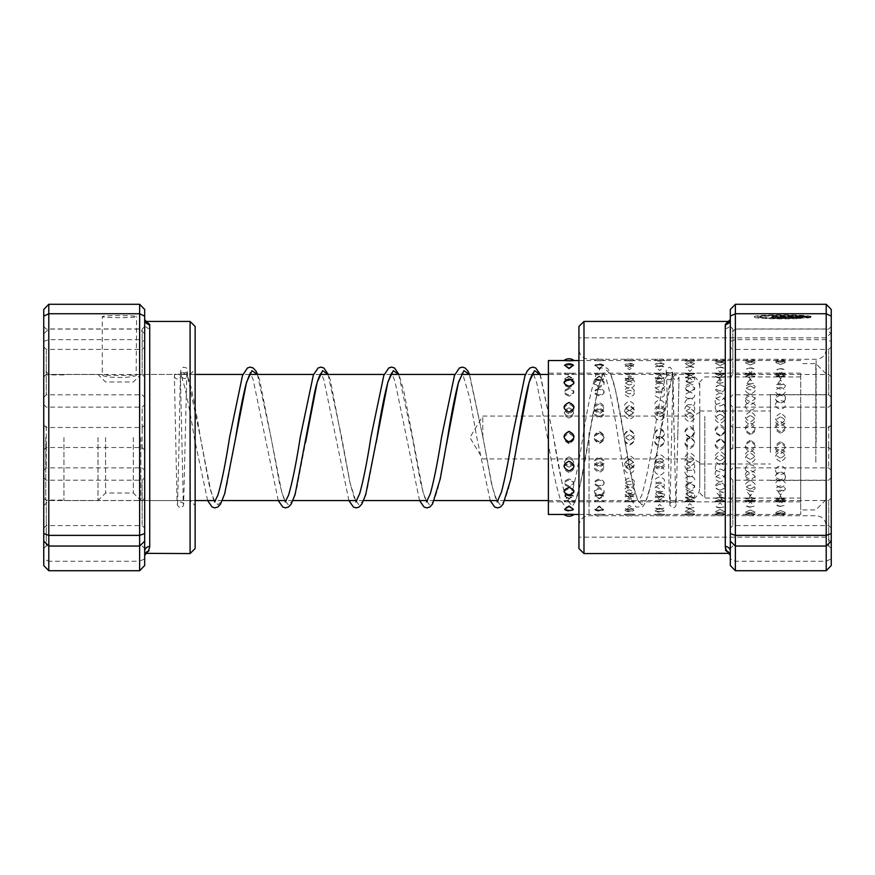 <?xml version="1.0" encoding="UTF-8"?>
<svg xmlns="http://www.w3.org/2000/svg" width="875" height="875" viewBox="0 0 875 875"><rect width="100%" height="100%" fill="white"/><g stroke="black" fill="none" stroke-linecap="round" stroke-linejoin="round"><path stroke-width="0.66" stroke-dasharray="4.38 3.28" d="M43.75 437.5L43.75 498.061L43.75 437.5M45.773 437.5L45.773 500.073L45.773 437.5M63.941 437.5L63.941 500.577L63.941 437.5M699.77 437.5L699.77 487.966L699.77 437.5M693.208 437.5L693.208 416.052L693.208 437.5M482.781 437.5L482.781 416.052L482.781 437.5M140.886 437.5L140.886 500.577L140.886 437.5M133.317 437.5L133.317 493.008L133.317 437.5M105.569 437.5L105.569 493.008L105.569 437.5M98 437.5L98 500.577L98 437.5M730.319 446.283L730.319 470.378L730.319 446.283M732.845 448.908L732.845 427.481L732.845 448.908M730.319 425.939L730.319 450.034L730.319 425.939M732.845 428.564L732.845 407.148L732.845 428.564M831.25 449.061L831.25 424.966L831.25 449.061M828.723 446.436L828.723 467.852L828.723 446.436M831.25 428.717L831.25 404.622L831.25 428.717M828.723 426.092L828.723 447.519L828.723 426.092M831.25 443.898L831.25 332.784L831.25 443.898M826.208 431.408L826.208 537.163L826.208 431.408M730.319 309.455L730.319 551.239M796.644 318.216L800.691 318.456A28.416 1.739 0 0 1 770.525 318.686A28.416 1.739 0 0 1 754.294 317.111A28.416 1.739 0 0 1 781.277 315.383A28.416 1.739 0 0 1 810.972 316.936L771.334 316.936L803.775 316.597A22.728 1.389 180 0 0 778.367 315.755A22.728 1.389 180 0 0 759.97 317.111A22.728 1.389 180 0 0 772.712 318.358A22.728 1.389 180 0 0 796.644 318.216L796.644 317.713A22.728 1.389 0 0 1 772.712 317.855A22.728 1.389 0 0 1 759.97 316.608A22.728 1.389 0 0 1 778.367 315.252A22.728 1.389 0 0 1 803.775 316.094L771.334 316.433L810.972 316.433A28.416 1.739 180 0 0 781.277 314.88A28.416 1.739 180 0 0 754.294 316.608A28.416 1.739 180 0 0 770.525 318.183A28.416 1.739 180 0 0 800.691 317.953L796.644 317.713M779.866 316.783L771.334 317.308L779.866 317.822L777.022 317.308L779.866 317.133L803.775 317.133A22.728 1.389 0 0 1 800.658 317.461L804.705 317.713A28.416 1.739 180 0 0 810.972 316.783L779.866 317.286L810.972 316.783M810.972 317.286A28.416 1.739 0 0 1 804.705 318.216L800.658 317.964A22.728 1.389 180 0 0 803.775 317.636L779.866 317.636L777.022 317.811L779.866 318.325L771.334 317.308M771.334 317.811L779.866 317.286M730.319 370.573L730.319 397.348L730.319 370.573M732.845 373.505L732.845 349.409L732.845 373.505M730.319 521.686L730.319 548.461L730.319 521.686M732.845 524.606L732.845 500.511L732.845 524.606M730.319 350.23L730.319 377.005L730.319 350.23M732.845 353.161L732.845 329.066L732.845 353.161M730.319 501.342L730.319 528.117L730.319 501.342M732.845 504.273L732.845 480.178L732.845 504.273M831.25 353.314L831.25 326.539L831.25 353.314M828.723 350.394L828.723 374.489L828.723 350.394M831.25 373.658L831.25 346.883L831.25 373.658M828.723 370.727L828.723 394.822L828.723 370.727M831.25 524.77L831.25 497.995L831.25 524.77M828.723 521.839L828.723 545.934L828.723 521.839M831.25 504.427L831.25 477.652L831.25 504.427M828.723 501.495L828.723 525.591L828.723 501.495M578.933 326.484L578.933 548.516M583.986 553.569L583.986 321.431M578.933 443.592L578.933 337.837L578.933 443.592M728.864 321.431L730.319 321.65C727.552 322.328 725.867 324.603 725.277 328.508L725.277 550.55L728.831 553.569M826.208 304.281L826.208 570.719M735.372 570.719L735.372 328.945L826.208 328.945L831.25 333.856L831.25 309.455M725.277 550.55A5.042 4.911 180 0 1 730.319 555.461L730.319 323.761L730.319 333.856L735.372 328.945L735.372 304.281M730.319 333.856L730.319 341.414L735.372 339.631L826.208 339.631L831.25 341.414L831.25 333.856M730.319 341.414L730.319 558.862L735.372 561.258L826.208 561.258L831.25 558.862L831.25 341.414M730.319 558.862L730.319 565.545M831.25 565.545L831.25 558.862M730.319 319.539L730.319 323.761A5.042 4.736 180 0 1 725.277 328.508M800.691 318.456L800.658 317.461M578.933 442.892L578.933 349.191L578.933 442.892M826.208 432.108L826.208 525.809L826.208 432.108M569.013 431.966C562.548 435.159 562.548 438.364 569.013 441.569C575.477 438.375 575.477 435.17 569.013 431.966M599.222 433.048C592.692 436.559 592.692 440.07 599.222 443.559C605.763 440.059 605.763 436.548 599.222 433.048M599.222 433.366C592.758 436.57 592.758 439.775 599.222 442.98C605.686 439.786 605.686 436.581 599.222 433.366M629.442 434.733C622.902 438.255 622.902 441.755 629.442 445.244C635.972 441.744 635.972 438.244 629.442 434.733M629.442 434.777C622.978 437.981 622.978 441.186 629.442 444.391C635.906 441.197 635.906 437.992 629.442 434.777M659.652 436.428C653.111 439.939 653.111 443.439 659.652 446.928C666.192 443.428 666.192 439.928 659.652 436.428M659.652 436.188C653.188 439.392 653.188 442.597 659.652 445.791C666.116 442.608 666.116 439.414 659.652 436.188M689.872 438.113C683.331 441.634 683.331 445.123 689.872 448.602C696.402 445.112 696.402 441.613 689.872 438.113M689.872 437.598C683.408 440.803 683.408 444.008 689.872 447.191C696.325 444.019 696.325 440.825 689.872 437.598M720.081 439.808C713.541 443.319 713.541 446.808 720.081 450.264C726.622 446.786 726.622 443.308 720.081 439.808M720.081 439.009C713.617 442.214 713.617 445.408 720.081 448.58C726.545 445.419 726.545 442.236 720.081 439.009M750.291 441.492C743.761 445.003 743.761 448.481 750.291 451.927C756.831 448.47 756.831 444.981 750.291 441.492M750.291 440.42C743.827 443.625 743.827 446.808 750.291 449.969C756.755 446.819 756.755 443.636 750.291 440.42M780.511 443.177C773.97 446.677 773.97 450.144 780.511 453.589C787.041 450.133 787.041 446.666 780.511 443.177M780.511 441.831C774.047 445.025 774.047 448.197 780.511 451.347C786.975 448.219 786.975 445.047 780.511 441.831M569.013 407.848C562.548 410.714 562.548 413.656 569.013 416.686C575.477 413.667 575.477 410.725 569.013 407.848M599.222 403.988C592.692 407.17 592.692 410.43 599.222 413.744C605.763 410.408 605.763 407.159 599.222 403.988M599.222 409.117C592.758 412.005 592.758 414.98 599.222 418.031C605.686 414.991 605.686 412.027 599.222 409.117M629.442 405.519C622.902 408.734 622.902 412.016 629.442 415.352C635.972 412.005 635.972 408.723 629.442 405.519M629.442 410.386C622.978 413.317 622.978 416.314 629.442 419.377C635.906 416.325 635.906 413.328 629.442 410.386M659.652 407.061C653.111 410.309 653.111 413.613 659.652 416.981C666.192 413.602 666.192 410.298 659.652 407.061M659.652 411.677C653.188 414.63 653.188 417.648 659.652 420.744C666.116 417.659 666.116 414.641 659.652 411.677M689.872 408.614C683.331 411.895 683.331 415.22 689.872 418.611C696.402 415.209 696.402 411.884 689.872 408.614M689.872 412.967C683.408 415.953 683.408 418.994 689.872 422.111C696.325 419.016 696.325 415.964 689.872 412.967M720.081 410.189C713.541 413.492 713.541 416.85 720.081 420.252C726.622 416.839 726.622 413.481 720.081 410.189M720.081 414.28C713.617 417.287 713.617 420.361 720.081 423.478C726.545 420.372 726.545 417.298 720.081 414.28M750.291 411.775C743.761 415.1 743.761 418.48 750.291 421.903C756.831 418.469 756.831 415.089 750.291 411.775M750.291 415.603C743.827 418.633 743.827 421.717 750.291 424.867C756.755 421.739 756.755 418.644 750.291 415.603M780.511 413.372C773.97 416.73 773.97 420.12 780.511 423.566C787.041 420.109 787.041 416.719 780.511 413.372M780.511 416.938C774.047 419.989 774.047 423.095 780.511 426.256C786.975 423.106 786.975 420 780.511 416.938M569.013 388.259C562.548 390.348 562.548 392.591 569.013 394.975C575.477 392.602 575.477 390.359 569.013 388.259M594.956 378.798A8.072 8.072 0 0 0 599.222 380.023C592.692 382.397 592.692 384.902 599.222 387.537C605.763 384.891 605.763 382.386 599.222 380.034A8.072 8.072 0 0 0 603.498 378.798L599.222 379.761L594.956 378.798L599.222 376.173L603.498 378.798M599.222 389.178C592.758 391.322 592.758 393.619 599.222 396.047C605.686 393.619 605.686 391.333 599.222 389.178M629.442 381.161C622.902 383.589 622.902 386.148 629.442 388.839C635.972 386.138 635.972 383.578 629.442 381.161M629.442 390.119C622.978 392.317 622.978 394.658 629.442 397.141C635.906 394.669 635.906 392.328 629.442 390.119M659.652 382.331C653.111 384.814 653.111 387.417 659.652 390.163C666.192 387.406 666.192 384.803 659.652 382.331M659.652 391.092C653.188 393.334 653.188 395.719 659.652 398.245C666.116 395.73 666.116 393.345 659.652 391.092M689.872 383.523C683.331 386.061 683.331 388.719 689.872 391.497C696.402 388.708 696.402 386.05 689.872 383.523M689.872 392.077C683.408 394.373 683.408 396.812 689.872 399.372C696.325 396.812 696.325 394.384 689.872 392.077M720.081 384.738C713.541 387.33 713.541 390.031 720.081 392.864C726.622 390.02 726.622 387.319 720.081 384.738M720.081 393.083C713.617 395.434 713.617 397.917 720.081 400.52C726.545 397.917 726.545 395.445 720.081 393.083M750.291 385.984C743.761 388.62 743.761 391.377 750.291 394.253C756.831 391.366 756.831 388.609 750.291 385.984M750.291 394.122C743.838 396.517 743.838 399.033 750.291 401.68C756.755 399.044 756.755 396.528 750.291 394.122M780.511 387.242C773.97 389.933 773.97 392.744 780.511 395.664C787.041 392.733 787.041 389.922 780.511 387.242M780.511 395.172C774.047 397.611 774.047 400.181 780.511 402.861C777.405 402.544 775.72 401.012 775.469 398.267C775.72 395.598 777.394 394.122 780.511 393.837C783.617 394.122 785.302 395.598 785.553 398.267C785.302 401.002 783.617 402.544 780.511 402.883C786.975 400.192 786.975 397.622 780.511 395.172M573.442 365.17L569.013 364.284L564.583 365.17M569.013 376.163L564.736 378.777L569.013 379.739L573.289 378.777L569.013 376.163M599.222 364.82L594.88 365.706L599.222 368.944L603.564 365.706L599.222 364.82M599.222 376.6L595.066 379.433L599.222 380.373L603.389 379.433L599.222 376.6M629.442 365.389L625.198 366.275L629.442 369.731L633.686 366.275L629.442 365.389M629.442 377.07L625.406 380.133L629.442 381.03L633.467 380.133L629.442 377.07M659.652 366.002L655.517 366.866L659.652 370.541L663.797 366.866L659.652 366.002M659.652 377.573L655.769 380.877L659.652 381.73L663.545 380.877L659.652 377.573M689.872 366.636L685.836 367.489L689.872 371.394L693.897 367.489L689.872 366.636M689.872 378.098L686.142 381.642L689.872 382.441L693.591 381.642L689.872 378.098M720.081 367.314L716.188 368.123L720.081 372.269L723.975 368.123L720.081 367.314M720.081 378.656L716.538 382.452L720.081 383.184L723.625 382.452L720.081 378.656M750.291 368.025L746.539 368.802L750.291 373.188L754.053 368.802L750.291 368.025M750.291 379.236L746.966 383.305L750.291 383.961L753.627 383.305L750.291 379.236M780.511 368.769L776.913 369.491L780.511 374.128L784.098 369.491L780.511 368.769M780.511 379.848L777.427 384.18L780.511 384.748L783.584 384.18L780.511 379.848M569.013 360.784C562.472 360.555 562.472 360.511 569.013 360.664C575.553 360.511 575.553 360.555 569.013 360.784M569.013 373.395C562.548 373.166 562.548 373.133 569.013 373.286C575.477 373.133 575.477 373.166 569.013 373.395C562.548 373.166 562.548 373.133 569.013 373.286C575.477 373.133 575.477 373.166 569.013 373.395M656.195 373.155L654.631 373.275A8.072 8.072 0 0 0 664.683 373.275L659.652 373.177C653.188 373.155 653.188 373.33 659.652 373.691C666.116 373.33 666.116 373.155 659.652 373.177L634.473 373.198A8.072 8.072 0 0 1 624.4 373.198L604.264 373.166A8.072 8.072 0 0 1 594.191 373.166L574.055 373.166A8.072 8.072 0 0 1 563.97 373.166L548.384 373.155L548.384 501.845L548.384 373.155M599.222 360.675C592.692 360.511 592.692 360.555 599.222 360.784C605.763 360.555 605.763 360.511 599.222 360.675C592.692 360.511 592.692 360.555 599.222 360.784C605.763 360.555 605.763 360.511 599.222 360.675M578.933 360.544L594.191 360.544A8.072 8.072 0 0 1 604.264 360.544L624.4 360.577A8.072 8.072 0 0 1 634.473 360.577L654.62 360.642A8.072 8.072 0 0 1 664.683 360.642L656.6 360.544M599.222 373.297C592.758 373.133 592.758 373.166 599.222 373.395C605.686 373.166 605.686 373.133 599.222 373.297C592.758 373.133 592.758 373.166 599.222 373.395C605.686 373.166 605.686 373.133 599.222 373.297M629.442 360.598C622.902 360.511 622.902 360.62 629.442 360.938C635.972 360.62 635.972 360.511 629.442 360.598C622.902 360.511 622.902 360.62 629.442 360.938C635.972 360.62 635.972 360.511 629.442 360.598M629.442 373.22C622.978 373.133 622.978 373.231 629.442 373.527C635.906 373.231 635.906 373.133 629.442 373.22C622.978 373.133 622.978 373.231 629.442 373.527C635.906 373.231 635.906 373.133 629.442 373.22M659.652 360.555C653.111 360.544 653.111 360.741 659.652 361.123C666.192 360.741 666.192 360.544 659.652 360.555M689.872 360.544C683.331 360.62 683.331 360.883 689.872 361.353C696.402 360.883 696.402 360.62 689.872 360.544C683.331 360.62 683.331 360.883 689.872 361.353C696.402 360.883 696.402 360.62 689.872 360.544M689.872 373.155C683.408 373.209 683.408 373.461 689.872 373.898C696.325 373.461 696.325 373.209 689.872 373.155C683.408 373.209 683.408 373.461 689.872 373.898C696.325 373.461 696.325 373.209 689.872 373.155M720.081 360.577C713.541 360.73 713.541 361.069 720.081 361.616C726.622 361.069 726.622 360.73 720.081 360.577C713.541 360.73 713.541 361.069 720.081 361.616C726.622 361.069 726.622 360.73 720.081 360.577M720.081 373.177C713.617 373.297 713.617 373.614 720.081 374.117C726.545 373.614 726.545 373.297 720.081 373.177C713.617 373.297 713.617 373.614 720.081 374.117C726.545 373.614 726.545 373.297 720.081 373.177M750.291 360.642L745.303 361.014L750.291 361.911L755.278 361.014L750.291 360.642M750.291 373.231L745.314 373.723L754.983 376.031L750.291 377.005L745.609 376.031L755.267 373.723L750.291 373.231M780.511 360.752L775.545 361.2L780.511 362.239L785.477 361.2L780.511 360.752M780.511 373.308L775.556 373.942L780.511 374.664L785.455 373.942L780.511 373.308M569.013 368.977L564.67 365.728L569.013 364.842L573.344 365.728L569.013 368.977M569.013 380.395L564.856 379.466L569.013 376.622L573.169 379.466L569.013 380.395M599.222 368.222L594.803 365.192L599.222 364.306L603.652 365.192L599.222 368.222M629.442 367.5L624.936 364.689L629.442 363.803L633.938 364.689L629.442 367.5M629.442 379.148L625.067 378.175L629.442 375.769L633.806 378.175L629.442 379.148M659.652 366.822L655.08 364.208L659.652 363.333L664.223 364.208L659.652 366.822M659.652 378.569L655.189 377.584L659.652 375.386L664.114 377.584L659.652 378.569M689.872 366.166L685.223 363.748L689.872 362.895L694.509 363.748L689.872 366.166M689.872 378.022L685.322 377.027L689.872 375.025L694.411 377.027L689.872 378.022M720.081 365.553L715.378 363.322L720.081 362.502L724.773 363.322L720.081 365.553M720.081 377.497L715.466 376.512L720.081 374.708L724.697 376.512L720.081 377.497M750.291 364.973L745.544 362.928L750.291 362.141L755.048 362.928L750.291 364.973M780.511 364.427L775.709 362.567L780.511 361.812L785.302 362.567L780.511 364.427M780.511 376.534L775.764 375.594L780.511 374.15L785.258 375.594L780.511 376.534M569.013 387.592C562.472 384.945 562.472 382.441 569.013 380.078C575.553 382.452 575.553 384.956 569.013 387.592M569.013 396.091C562.548 393.673 562.548 391.377 569.013 389.211C575.477 391.366 575.477 393.663 569.013 396.091M599.222 386.323C592.692 383.72 592.692 381.27 599.222 378.963C605.763 381.281 605.763 383.731 599.222 386.323M599.222 395.019C592.758 392.645 592.758 390.403 599.222 388.292C605.686 390.392 605.686 392.634 599.222 395.019M629.442 385.077C622.902 382.528 622.902 380.133 629.442 377.88C635.972 380.144 635.972 382.539 629.442 385.077M629.442 393.969C622.978 391.639 622.978 389.452 629.442 387.395C635.906 389.441 635.906 391.639 629.442 393.969M659.652 383.852C653.111 381.358 653.111 379.017 659.652 376.83C666.192 379.028 666.192 381.369 659.652 383.852M659.652 392.941C653.188 390.666 653.188 388.522 659.652 386.52C666.116 388.511 666.116 390.655 659.652 392.941M689.872 382.648C683.331 380.22 683.331 377.934 689.872 375.802L689.883 375.802C696.402 377.945 696.402 380.22 689.872 382.648M689.872 391.934C683.408 389.703 683.408 387.614 689.872 385.678C696.325 387.614 696.325 389.692 689.872 391.934M720.081 381.478L718.648 374.938L721.514 374.938L720.081 381.478M720.081 390.95C713.617 388.773 713.617 386.739 720.081 384.847C726.545 386.728 726.545 388.762 720.081 390.95M750.291 380.341L748.3 374.084L752.292 374.084L750.291 380.341M750.291 389.988C743.838 387.855 743.838 385.886 750.291 384.048C756.755 385.875 756.755 387.855 750.291 389.988M780.511 379.214L778.105 373.264L782.906 373.264L780.511 379.214M780.511 389.047C774.047 386.969 774.047 385.055 780.511 383.283C786.975 385.044 786.975 386.969 780.511 389.047M569.013 413.809C562.472 410.484 562.472 407.236 569.013 404.053C575.553 407.225 575.553 410.484 569.013 413.809M569.013 418.086C562.548 415.045 562.548 412.07 569.013 409.161C575.477 412.059 575.477 415.034 569.013 418.086M599.222 412.212C592.681 408.909 592.681 405.683 599.222 402.544C605.763 405.683 605.763 408.909 599.222 412.212M599.222 416.741C592.758 413.722 592.758 410.78 599.222 407.903C605.686 410.769 605.686 413.711 599.222 416.741M629.442 410.616C622.902 407.345 622.902 404.152 629.442 401.045C635.972 404.152 635.972 407.345 629.442 410.616M629.442 415.417C622.978 412.42 622.978 409.5 629.442 406.656C635.906 409.489 635.906 412.409 629.442 415.417M659.652 409.041C653.111 405.803 653.111 402.642 659.652 399.569C666.192 402.642 666.192 405.803 659.652 409.041M659.652 414.094C653.188 411.119 653.188 408.231 659.652 405.42C666.116 408.22 666.116 411.108 659.652 414.094M688.505 398.267L691.228 398.267C696.402 401.942 695.953 405.016 689.872 407.488C683.78 405.016 683.331 401.942 688.505 398.267M687.477 404.698L692.256 404.698C696.237 408.384 695.439 411.075 689.872 412.781C684.294 411.086 683.495 408.395 687.477 404.698M716.22 398.267L720.081 396.659L723.942 398.267C726.152 402.194 724.872 404.753 720.081 405.934C715.291 404.742 714.011 402.194 716.22 398.267M716.002 404.698L720.081 403.014L724.161 404.698C725.977 408.352 724.609 410.616 720.081 411.491C715.553 410.627 714.197 408.363 716.002 404.698M745.522 398.267L750.291 395.238L755.07 398.267C755.781 401.702 754.195 403.747 750.291 404.403C746.397 403.747 744.811 401.702 745.522 398.267M745.478 404.698L750.291 401.822L755.114 404.698C755.628 407.903 754.02 409.741 750.291 410.2C746.572 409.741 744.964 407.903 745.478 404.698M775.469 404.698C775.819 402.183 777.492 400.827 780.511 400.662C783.519 400.838 785.203 402.183 785.553 404.698C785.192 407.291 783.519 408.702 780.511 408.931C777.503 408.702 775.819 407.291 775.469 404.698M569.013 443.636C562.472 440.125 562.472 436.625 569.013 433.125C575.553 436.636 575.553 440.136 569.013 443.636M569.013 443.034C562.548 439.841 562.548 436.636 569.013 433.431C575.477 436.625 575.477 439.83 569.013 443.034M599.222 441.952C592.692 438.441 592.692 434.93 599.222 431.441C605.763 434.941 605.763 438.452 599.222 441.952M599.222 441.634C592.758 438.43 592.758 435.225 599.222 432.02C605.686 435.214 605.686 438.419 599.222 441.634M629.442 440.267C622.902 436.745 622.902 433.245 629.442 429.756C635.972 433.256 635.972 436.756 629.442 440.267M629.442 440.223C622.978 437.019 622.978 433.814 629.442 430.609C635.906 433.803 635.906 437.008 629.442 440.223M659.652 438.572C653.111 435.061 653.111 431.561 659.652 428.072C666.192 431.572 666.192 435.072 659.652 438.572M659.652 438.812C653.188 435.608 653.188 432.403 659.652 429.209C666.116 432.392 666.116 435.586 659.652 438.812M689.872 436.887C683.331 433.366 683.331 429.877 689.872 426.398C696.402 429.888 696.402 433.387 689.872 436.887M689.872 437.402C683.408 434.197 683.408 430.992 689.872 427.809C696.325 430.981 696.325 434.175 689.872 437.402M720.081 435.192C713.541 431.681 713.541 428.192 720.081 424.736C726.622 428.214 726.622 431.692 720.081 435.192M720.081 435.991C713.617 432.786 713.617 429.592 720.081 426.42C726.545 429.581 726.545 432.764 720.081 435.991M750.291 433.508C743.761 429.997 743.761 426.519 750.291 423.073C756.831 426.53 756.831 430.019 750.291 433.508M750.291 434.58C743.827 431.375 743.827 428.192 750.291 425.031C756.755 428.181 756.755 431.364 750.291 434.58M780.511 431.823C773.97 428.323 773.97 424.856 780.511 421.411C787.041 424.867 787.041 428.334 780.511 431.823M780.511 433.169C774.047 429.975 774.047 426.803 780.511 423.653C786.975 426.781 786.975 429.953 780.511 433.169M569.013 472.522C562.472 469.372 562.472 466.145 569.013 462.853C575.553 466.167 575.553 469.383 569.013 472.522M569.013 467.152C562.548 464.286 562.548 461.344 569.013 458.314C575.477 461.333 575.477 464.275 569.013 467.152M599.222 471.012C592.692 467.83 592.692 464.57 599.222 461.256C605.763 464.592 605.763 467.841 599.222 471.012M599.222 465.883C592.758 462.995 592.758 460.02 599.222 456.969C605.686 460.009 605.686 462.973 599.222 465.883M629.442 469.481C622.902 466.266 622.902 462.984 629.442 459.648C635.972 462.995 635.972 466.277 629.442 469.481M629.442 464.614C622.978 461.683 622.978 458.686 629.442 455.623C635.906 458.675 635.906 461.672 629.442 464.614M659.652 467.939C653.111 464.691 653.111 461.387 659.652 458.019C666.192 461.398 666.192 464.702 659.652 467.939M659.652 463.323C653.188 460.37 653.188 457.352 659.652 454.256C666.116 457.341 666.116 460.359 659.652 463.323M689.872 466.386C683.331 463.105 683.331 459.78 689.872 456.389C696.402 459.791 696.402 463.116 689.872 466.386M689.872 462.033C683.408 459.047 683.408 456.006 689.872 452.889C696.325 455.984 696.325 459.036 689.872 462.033M720.081 464.811C713.541 461.508 713.541 458.15 720.081 454.748C726.622 458.161 726.622 461.519 720.081 464.811M720.081 460.72C713.617 457.713 713.617 454.639 720.081 451.522C726.545 454.628 726.545 457.702 720.081 460.72M750.291 463.225C743.761 459.9 743.761 456.52 750.291 453.097C756.831 456.531 756.831 459.911 750.291 463.225M750.291 459.397C743.827 456.367 743.827 453.283 750.291 450.133C756.755 453.261 756.755 456.356 750.291 459.397M780.511 461.628C773.97 458.27 773.97 454.88 780.511 451.434C787.041 454.891 787.041 458.281 780.511 461.628M780.511 458.062C774.047 455.011 774.047 451.905 780.511 448.744C786.975 451.894 786.975 455 780.511 458.062M569.013 496.081C562.472 493.762 562.472 491.312 569.013 488.731C575.553 491.323 575.553 493.773 569.013 496.081M569.013 486.741C562.548 484.652 562.548 482.409 569.013 480.025C575.477 482.398 575.477 484.641 569.013 486.741M603.498 496.202A8.072 8.072 0 0 0 599.222 494.977C592.692 492.603 592.692 490.098 599.222 487.463C605.763 490.109 605.763 492.614 599.222 494.966A8.072 8.072 0 0 0 594.956 496.202L599.222 498.827L603.498 496.202L599.222 495.239L594.956 496.202M599.222 485.822C592.758 483.678 592.758 481.381 599.222 478.953C605.686 481.381 605.686 483.667 599.222 485.822M629.442 493.839C622.902 491.411 622.902 488.852 629.442 486.161C635.972 488.862 635.972 491.422 629.442 493.839M629.442 484.881C622.978 482.683 622.978 480.342 629.442 477.859C635.906 480.331 635.906 482.672 629.442 484.881M659.652 492.669C653.111 490.186 653.111 487.583 659.652 484.837C666.192 487.594 666.192 490.197 659.652 492.669M659.652 483.908C653.188 481.666 653.188 479.281 659.652 476.755C666.116 479.27 666.116 481.655 659.652 483.908M689.872 491.477C683.331 488.939 683.331 486.281 689.872 483.503C696.402 486.292 696.402 488.95 689.872 491.477M689.872 482.923C683.408 480.627 683.408 478.188 689.872 475.628C696.325 478.188 696.325 480.616 689.872 482.923M720.081 490.262C713.541 487.67 713.541 484.969 720.081 482.136C726.622 484.98 726.622 487.681 720.081 490.262M720.081 481.917C713.617 479.566 713.617 477.083 720.081 474.48C726.545 477.083 726.545 479.555 720.081 481.917M750.291 489.016C743.761 486.38 743.761 483.623 750.291 480.747C756.831 483.634 756.831 486.391 750.291 489.016M750.291 480.878C743.838 478.483 743.838 475.967 750.291 473.32C756.755 475.956 756.755 478.472 750.291 480.878M780.511 487.758C773.97 485.067 773.97 482.256 780.511 479.336C787.041 482.267 787.041 485.078 780.511 487.758M780.511 479.828C774.047 477.389 774.047 474.819 780.511 472.139C777.394 472.456 775.72 473.998 775.469 476.733C775.72 479.402 777.394 480.878 780.511 481.163C783.617 480.878 785.291 479.402 785.553 476.733C785.302 473.998 783.617 472.456 780.511 472.117C786.975 474.808 786.975 477.378 780.511 479.828M569.013 510.716L564.583 509.83L569.013 506.811L573.442 509.83L569.013 510.716M569.013 498.837L564.736 496.223L569.013 495.261L573.289 496.223L569.013 498.837M599.222 510.18L594.88 509.294L599.222 506.056L603.564 509.294L599.222 510.18M599.222 498.4L595.066 495.567L599.222 494.627L603.389 495.567L599.222 498.4M629.442 509.611L625.198 508.725L629.442 505.269L633.686 508.725L629.442 509.611M629.442 497.93L625.406 494.867L629.442 493.97L633.467 494.867L629.442 497.93M659.652 508.998L655.517 508.134L659.652 504.459L663.797 508.134L659.652 508.998M659.652 497.427L655.769 494.123L659.652 493.27L663.545 494.123L659.652 497.427M689.872 508.364L685.836 507.511L689.872 503.606L693.897 507.511L689.872 508.364M689.872 496.902L686.142 493.358L689.872 492.559L693.591 493.358L689.872 496.902M720.081 507.686L716.188 506.877L720.081 502.731L723.975 506.877L720.081 507.686M720.081 496.344L716.538 492.548L720.081 491.816L723.625 492.548L720.081 496.344M750.291 506.975L746.539 506.198L750.291 501.812L754.053 506.198L750.291 506.975M750.291 495.764L746.966 491.695L750.291 491.039L753.627 491.695L750.291 495.764M780.511 506.231L776.913 505.509L780.511 500.872L784.098 505.509L780.511 506.231M780.511 495.152L777.427 490.82L780.511 490.252L783.584 490.82L780.511 495.152M569.013 514.216C562.472 514.445 562.472 514.489 569.013 514.336C575.553 514.489 575.553 514.445 569.013 514.216M569.013 501.605C562.548 501.834 562.548 501.867 569.013 501.714C575.477 501.867 575.477 501.834 569.013 501.605C562.548 501.834 562.548 501.867 569.013 501.714C575.477 501.867 575.477 501.834 569.013 501.605M656.195 501.845L654.631 501.725A8.072 8.072 0 0 1 664.683 501.725L659.652 501.823C653.188 501.845 653.188 501.67 659.652 501.309C666.116 501.67 666.116 501.845 659.652 501.823L634.473 501.802A8.072 8.072 0 0 0 624.4 501.802L604.264 501.834A8.072 8.072 0 0 0 594.191 501.834L574.055 501.834A8.072 8.072 0 0 0 563.97 501.834L548.384 501.845M599.222 514.325C592.692 514.489 592.692 514.445 599.222 514.216C605.763 514.445 605.763 514.489 599.222 514.325C592.692 514.489 592.692 514.445 599.222 514.216C605.763 514.445 605.763 514.489 599.222 514.325M578.933 514.456L594.191 514.456A8.072 8.072 0 0 0 604.264 514.456L624.4 514.423A8.072 8.072 0 0 0 634.473 514.423L654.62 514.358A8.072 8.072 0 0 0 664.683 514.358L656.6 514.456M599.222 501.703C592.758 501.867 592.758 501.834 599.222 501.605C605.686 501.834 605.686 501.867 599.222 501.703C592.758 501.867 592.758 501.834 599.222 501.605C605.686 501.834 605.686 501.867 599.222 501.703M629.442 514.402C622.902 514.489 622.902 514.38 629.442 514.062C635.972 514.38 635.972 514.489 629.442 514.402C622.902 514.489 622.902 514.38 629.442 514.062C635.972 514.38 635.972 514.489 629.442 514.402M629.442 501.78C622.978 501.867 622.978 501.769 629.442 501.473C635.906 501.769 635.906 501.867 629.442 501.78C622.978 501.867 622.978 501.769 629.442 501.473C635.906 501.769 635.906 501.867 629.442 501.78M659.652 514.445C653.111 514.456 653.111 514.259 659.652 513.877C666.192 514.259 666.192 514.456 659.652 514.445M689.872 514.456C683.331 514.38 683.331 514.117 689.872 513.647C696.402 514.117 696.402 514.38 689.872 514.456C683.331 514.38 683.331 514.117 689.872 513.647C696.402 514.117 696.402 514.38 689.872 514.456M689.872 501.845C683.408 501.791 683.408 501.539 689.872 501.102C696.325 501.539 696.325 501.791 689.872 501.845C683.408 501.791 683.408 501.539 689.872 501.102C696.325 501.539 696.325 501.791 689.872 501.845M720.081 514.423C713.541 514.27 713.541 513.931 720.081 513.384C726.622 513.931 726.622 514.27 720.081 514.423C713.541 514.27 713.541 513.931 720.081 513.384C726.622 513.931 726.622 514.27 720.081 514.423M720.081 501.823C713.617 501.703 713.617 501.386 720.081 500.883C726.545 501.386 726.545 501.703 720.081 501.823C713.617 501.703 713.617 501.386 720.081 500.883C726.545 501.386 726.545 501.703 720.081 501.823M750.291 514.358L745.303 513.986L750.291 513.089L755.278 513.986L750.291 514.358M750.291 501.769L745.314 501.277L750.291 500.62L755.267 501.277L750.291 501.769M780.511 514.248L775.545 513.8L780.511 512.761L785.477 513.8L780.511 514.248M780.511 501.692L775.556 501.058L780.511 500.336L785.455 501.058L780.511 501.692M564.67 509.272L569.013 510.158L573.344 509.272M569.013 494.605L564.856 495.534L569.013 498.378L573.169 495.534L569.013 494.605M599.222 506.778L594.803 509.808L599.222 510.694L603.652 509.808L599.222 506.778M629.442 507.5L624.936 510.311L629.442 511.197L633.938 510.311L629.442 507.5M629.442 495.852L625.067 496.825L629.442 499.231L633.806 496.825L629.442 495.852M659.652 508.178L655.08 510.792L659.652 511.667L664.223 510.792L659.652 508.178M659.652 496.431L655.189 497.416L659.652 499.614L664.114 497.416L659.652 496.431M689.872 508.834L685.223 511.252L689.872 512.105L694.509 511.252L689.872 508.834M689.872 496.978L685.322 497.973L689.872 499.975L694.411 497.973L689.872 496.978M720.081 509.447L715.378 511.678L720.081 512.498L724.773 511.678L720.081 509.447M720.081 497.503L715.466 498.488L720.081 500.292L724.697 498.488L720.081 497.503M750.291 510.027L745.544 512.072L750.291 512.859L755.048 512.072L750.291 510.027M750.291 497.995L745.609 498.969L750.291 500.588L754.983 498.969L750.291 497.995M780.511 510.573L775.709 512.433L780.511 513.188L785.302 512.433L780.511 510.573M780.511 498.466L775.764 499.406L780.511 500.85L785.258 499.406L780.511 498.466M569.013 478.909C562.548 481.327 562.548 483.623 569.013 485.789C575.477 483.634 575.477 481.337 569.013 478.909M599.222 488.677C592.692 491.28 592.692 493.73 599.222 496.037C605.763 493.719 605.763 491.269 599.222 488.677M599.222 479.981C592.758 482.355 592.758 484.597 599.222 486.708C605.686 484.608 605.686 482.366 599.222 479.981M629.442 489.923C622.902 492.472 622.902 494.867 629.442 497.12C635.972 494.856 635.972 492.461 629.442 489.923M629.442 481.031C622.978 483.361 622.978 485.548 629.442 487.605C635.906 485.559 635.906 483.361 629.442 481.031M659.652 491.148C653.111 493.642 653.111 495.983 659.652 498.17C666.192 495.972 666.192 493.631 659.652 491.148M659.652 482.059C653.188 484.334 653.188 486.478 659.652 488.48C666.116 486.489 666.116 484.345 659.652 482.059M689.872 492.352C683.331 494.78 683.331 497.066 689.872 499.198L689.883 499.198C696.402 497.055 696.402 494.78 689.872 492.352M689.872 483.066C683.408 485.297 683.408 487.386 689.872 489.322C696.325 487.386 696.325 485.308 689.872 483.066M720.081 493.522L718.648 500.062L721.514 500.062L720.081 493.522M720.081 484.05C713.617 486.227 713.617 488.261 720.081 490.153C726.545 488.272 726.545 486.238 720.081 484.05M750.291 494.659L748.3 500.916L752.292 500.916L750.291 494.659M750.291 485.012C743.838 487.145 743.838 489.114 750.291 490.952C756.755 489.125 756.755 487.145 750.291 485.012M780.511 495.786L778.105 501.736L782.906 501.736L780.511 495.786M780.511 485.953C774.047 488.031 774.047 489.945 780.511 491.717C786.975 489.956 786.975 488.031 780.511 485.953M569.013 456.914C562.548 459.955 562.548 462.93 569.013 465.839C575.477 462.941 575.477 459.966 569.013 456.914M599.222 462.788C592.681 466.091 592.681 469.317 599.222 472.456C605.763 469.317 605.763 466.091 599.222 462.788M599.222 458.259C592.758 461.278 592.758 464.22 599.222 467.097C605.686 464.231 605.686 461.289 599.222 458.259M629.442 464.384C622.902 467.655 622.902 470.848 629.442 473.955C635.972 470.848 635.972 467.655 629.442 464.384M629.442 459.583C622.978 462.58 622.978 465.5 629.442 468.344C635.906 465.511 635.906 462.591 629.442 459.583M659.652 465.959C653.111 469.197 653.111 472.358 659.652 475.431C666.192 472.358 666.192 469.197 659.652 465.959M659.652 460.906C653.188 463.881 653.188 466.769 659.652 469.58C666.116 466.78 666.116 463.892 659.652 460.906M688.505 476.733L691.228 476.733C696.402 473.058 695.953 469.984 689.872 467.512C683.78 469.984 683.331 473.058 688.505 476.733M687.477 470.302L692.256 470.302C696.237 466.616 695.439 463.925 689.872 462.219C684.294 463.914 683.495 466.605 687.477 470.302M716.22 476.733L720.081 478.341L723.942 476.733C726.152 472.806 724.872 470.247 720.081 469.066C715.291 470.258 714.011 472.806 716.22 476.733M716.002 470.302L720.081 471.986L724.161 470.302C725.977 466.648 724.609 464.384 720.081 463.509C715.553 464.373 714.197 466.637 716.002 470.302M745.522 476.733L750.291 479.762L755.07 476.733C755.781 473.298 754.195 471.253 750.291 470.597C746.397 471.253 744.811 473.298 745.522 476.733M745.478 470.302L750.291 473.178L755.114 470.302C755.628 467.097 754.02 465.259 750.291 464.8C746.572 465.259 744.964 467.097 745.478 470.302M775.469 470.302C775.819 472.817 777.503 474.173 780.511 474.338C783.519 474.173 785.192 472.817 785.553 470.302C785.203 467.709 783.519 466.298 780.511 466.069C777.492 466.298 775.819 467.709 775.469 470.302M800.691 470.302L800.691 373.155L800.691 470.302M800.691 398.267L800.691 514.456L800.691 398.267M548.384 514.456L548.384 360.544M672.93 377.42C674.953 374.227 676.977 374.238 679 377.464L677.786 435.794L679 377.464C676.977 380.647 674.953 380.636 672.93 377.42L670.086 504.044C669.856 501.769 675.227 500.85 675.839 504.033L674.253 439.086L677.786 435.794L676.091 504.831C675.642 506.909 674.439 507.916 672.47 507.85L669.878 505.148L669.102 487.331L666.553 370.978C665.645 372.816 672.667 374.15 672.306 370.989L671.934 377.562C669.911 374.281 667.898 374.194 665.875 377.311C667.887 380.603 669.911 380.691 671.934 377.562L673.094 380.417L674.253 439.086L672.569 370.213L670.042 367.183L667.045 368.266C666.039 370.891 666.498 366.483 665.875 377.202L665.875 377.311M539.995 374.423L553.591 437.248L562.417 484.958L566.836 499.647L571.244 504.864L575.663 499.833L580.081 485.297L597.745 390.02L602.164 375.342L606.583 370.136L610.991 375.189L615.409 389.725L633.073 485.012L637.492 499.669L641.911 504.864L646.33 499.8L650.738 485.253L659.575 437.653C662.703 417.922 665.82 401.373 668.916 388.008L671.923 377.672M214.364 500.577L210.798 491.094L200.353 437.281C197.116 416.806 193.867 399.634 190.619 385.777L187.491 376.086C185.467 379.433 183.444 379.509 181.431 376.305C183.444 372.958 185.467 372.881 187.491 376.086L200.353 437.281L209.18 484.98L213.598 499.658L218.017 504.864L222.425 499.822L226.844 485.275L235.681 437.697M207.616 500.577L194.294 437.839C191.045 417.255 187.808 400.203 184.592 386.684L181.431 376.305M174.366 376.195A3.03 2.756 0 0 0 177.439 378.952A3.03 2.756 0 0 0 180.414 376.108A3.03 2.756 0 0 0 174.366 376.195M540.247 374.423L553.591 437.248C557.462 462.252 561.291 481.337 565.086 494.528L568.652 501.933L567.777 501.933L572.075 492.155C575.652 478.68 579.239 460.348 582.859 437.172C587.092 409.27 591.402 388.697 595.777 375.441L600.688 367.981L606.408 367.992C608.005 367.894 610.291 372.334 613.277 381.325C616.952 395.303 620.616 413.973 624.247 437.314C627.845 460.392 631.422 478.647 634.977 492.089C637.864 500.062 639.308 503.344 639.297 501.933L638.422 501.933L641.747 495.261C645.63 482.18 649.545 462.788 653.516 437.106C656.688 417.047 659.87 400.148 663.064 386.422L665.875 377.202M144.681 551.239L144.681 309.455M144.681 425.939L144.681 450.034L144.681 425.939M142.155 428.564L142.155 407.148L142.155 428.564M43.75 428.717L43.75 404.622L43.75 428.717M46.277 426.092L46.277 447.519L46.277 426.092M144.681 446.283L144.681 470.378L144.681 446.283M142.155 448.908L142.155 427.481L142.155 448.908M43.75 449.061L43.75 424.966L43.75 449.061M46.277 446.436L46.277 467.852L46.277 446.436M43.75 369.37L43.75 505.63L43.75 369.37L48.792 374.423L48.792 500.577L48.792 374.423L102.287 374.544C101.216 375.758 137.67 375.758 136.598 374.544C137.67 378.459 101.237 378.459 102.287 374.544L102.287 316.619A17.161 1.05 0 0 1 119.448 315.569A17.161 1.05 0 0 1 136.598 316.619A17.161 1.05 0 0 1 119.448 317.658A17.161 1.05 0 0 1 102.287 316.619M195.136 369.37L195.136 505.63L195.136 369.37L190.094 374.423L190.094 500.577L190.094 374.423L136.161 374.423L136.598 316.619M144.681 521.686L144.681 548.461L144.681 521.686M142.155 524.606L142.155 500.511L142.155 524.606M144.681 370.573L144.681 397.348L144.681 370.573M142.155 373.505L142.155 349.409L142.155 373.505M144.681 501.342L144.681 528.117L144.681 501.342M142.155 504.273L142.155 480.178L142.155 504.273M144.681 350.23L144.681 377.005L144.681 350.23M142.155 353.161L142.155 329.066L142.155 353.161M43.75 504.427L43.75 477.652L43.75 504.427M46.277 501.495L46.277 525.591L46.277 501.495M43.75 524.77L43.75 497.995L43.75 524.77M46.277 521.839L46.277 545.934L46.277 521.839M43.75 373.658L43.75 346.883L43.75 373.658M46.277 370.727L46.277 394.822L46.277 370.727M43.75 353.314L43.75 326.539L43.75 353.314M46.277 350.394L46.277 374.489L46.277 350.394M195.136 548.516L195.136 326.484M190.094 321.431L190.094 553.569M146.169 553.569L149.723 550.55L149.723 328.508C149.133 324.603 147.448 322.328 144.681 321.65L146.136 321.431M139.628 304.281L139.628 561.258L48.792 561.258L48.792 304.281M144.681 565.545L144.681 341.414L139.628 339.631L48.792 339.631L43.75 341.414L43.75 565.545M144.681 341.414L144.681 333.856L139.628 328.945L48.792 328.945L43.75 333.856L43.75 341.414M48.792 570.719L48.792 561.258L43.75 558.862M144.681 558.862L139.628 561.258L139.628 570.719M144.681 333.856L144.681 555.461A5.042 4.911 0 0 1 149.723 550.55M43.75 309.455L43.75 333.856M149.723 328.508A5.042 4.736 0 0 1 144.681 323.761L144.681 319.539M699.77 456.827L699.77 381.992L699.77 456.827M704.812 416.423L704.812 498.061L704.812 416.423M825.923 414.794L825.923 499.833L825.923 414.794M815.828 462.23L815.828 363.584L815.828 462.23M770.416 446.72L770.416 411.009L770.416 446.72M699.77 446.72L699.77 411.009L699.77 446.72M825.923 452.43L825.923 394.603L825.923 452.43M770.416 452.43L770.416 394.603L770.416 452.43M800.691 411.283L800.691 509.928L800.691 411.283M800.691 416.423L800.691 498.061L800.691 416.423M687.148 437.5L687.148 500.577L687.148 437.5M589.028 432.72L589.028 515.714L589.028 432.72M816.112 442.28L816.112 359.286L816.112 442.28M257.403 374.423L271.009 437.347L279.639 484.181L283.959 498.98L288.28 504.82L292.6 500.85L296.909 487.659L305.55 442.345M328.048 374.423L341.666 437.369L350.284 484.17L354.605 498.958L358.914 504.809L363.223 500.894L367.544 487.758L376.163 442.531M398.705 374.423L412.3 437.336L420.853 483.798L425.119 498.652L429.395 504.766L433.672 501.298L437.948 488.709L446.491 444.467M469.35 374.423L482.945 437.281L491.498 483.798L495.775 498.663L500.052 504.777L504.339 501.266L508.616 488.622L517.169 444.259M533.498 374.423L536.758 382.845L547.531 437.806C551.764 465.719 556.073 486.303 560.448 499.559L565.359 507.019L571.08 507.008C572.677 507.106 574.973 502.666 577.948 493.675C581.634 479.708 585.288 461.059 588.908 437.73C592.419 415.341 595.908 397.403 599.364 383.906C602.503 375.003 604.045 371.383 603.98 373.067L603.105 373.067L606.419 379.728C610.302 392.809 614.217 412.191 618.188 437.872C622.42 465.752 626.73 486.314 631.094 499.559L636.016 507.019L641.725 507.008C643.377 506.866 645.575 502.742 648.309 494.637C652.094 480.681 655.845 461.683 659.575 437.653L671.934 377.562M43.75 498.061L45.773 500.073L63.941 500.073M699.77 462.733L693.208 458.948L482.781 458.948L469.886 437.5L482.781 416.052L693.208 416.052L699.77 412.267M548.384 500.577L687.148 500.577C694.816 499.833 699.016 495.622 699.77 487.966M504.919 500.577L498.181 500.577M434.273 500.577L427.536 500.577M363.628 500.577L356.88 500.577M292.972 500.577L286.234 500.577M222.327 500.577L215.589 500.577M195.136 500.577L140.886 500.577L133.317 493.008L105.569 493.008L98 500.577L63.941 500.577M195.136 374.423L140.886 374.423L133.317 381.992L105.569 381.992L98 374.423L63.941 374.423M699.77 387.034C699.016 379.378 694.816 375.167 687.148 374.423L548.384 374.423M532.284 374.423L525.536 374.423M461.628 374.423L454.891 374.423M390.983 374.423L384.234 374.423M320.337 374.423L313.589 374.423M249.692 374.423L242.944 374.423M63.941 374.927L45.773 374.927L43.75 376.939M831.25 470.378L828.723 467.852L732.845 467.852L730.319 470.378M831.25 450.034L828.723 447.519L732.845 447.519L730.319 450.034M826.208 537.163L578.933 537.163L826.208 537.163L831.25 542.216M831.25 397.348L828.723 394.822L732.845 394.822L730.319 397.348M831.25 548.461L828.723 545.934L732.845 545.934L730.319 548.461M831.25 377.005L828.723 374.489L732.845 374.489L730.319 377.005M831.25 528.117L828.723 525.591L732.845 525.591L730.319 528.117M826.208 337.837L578.933 337.837L826.208 337.837L831.25 332.784M831.25 477.652L828.723 480.178L732.845 480.178L730.319 477.652M831.25 326.539L828.723 329.066L732.845 329.066L730.319 326.539M831.25 497.995L828.723 500.511L732.845 500.511L730.319 497.995M831.25 346.883L828.723 349.409L732.845 349.409L730.319 346.883M831.25 424.966L828.723 427.481L732.845 427.481L730.319 424.966M831.25 404.622L828.723 407.148L732.845 407.148L730.319 404.622M826.208 349.191C825.606 355.316 822.237 358.684 816.112 359.286L589.028 359.286C582.903 358.684 579.534 355.316 578.933 349.191M578.933 525.809C579.534 519.684 582.903 516.316 589.028 515.714L816.112 515.714C822.237 516.316 825.606 519.684 826.208 525.809M564.736 378.777A8.072 8.072 0 0 0 573.289 378.777M603.564 365.706A8.072 8.072 0 0 0 594.88 365.706M595.066 379.433A8.072 8.072 0 0 0 603.389 379.444M633.686 366.275A8.072 8.072 0 0 0 625.188 366.275M625.406 380.133A8.072 8.072 0 0 0 633.467 380.133M663.797 366.866A8.072 8.072 0 0 0 655.506 366.866M655.769 380.877A8.072 8.072 0 0 0 663.545 380.877M693.897 367.478A8.072 8.072 0 0 0 685.836 367.478M686.142 381.642A8.072 8.072 0 0 0 693.591 381.642M723.975 368.123A8.072 8.072 0 0 0 716.188 368.123M716.538 382.452A8.072 8.072 0 0 0 723.625 382.452M754.053 368.802A8.072 8.072 0 0 0 746.539 368.802M746.966 383.305A8.072 8.072 0 0 0 753.627 383.305M784.098 369.491A8.072 8.072 0 0 0 776.913 369.491M777.427 384.18A8.072 8.072 0 0 0 783.584 384.18M694.881 360.73A8.072 8.072 0 0 0 684.852 360.73M684.852 373.384A8.072 8.072 0 0 0 694.881 373.384M725.091 360.861A8.072 8.072 0 0 0 715.072 360.861M715.083 373.537A8.072 8.072 0 0 0 725.08 373.537M755.278 361.014A8.072 8.072 0 0 0 745.303 361.014M745.314 373.723A8.072 8.072 0 0 0 755.267 373.723M785.477 361.2A8.072 8.072 0 0 0 775.545 361.2M775.556 373.942A8.072 8.072 0 0 0 785.455 373.942M573.344 365.728A8.072 8.072 0 0 0 564.67 365.728M564.856 379.466A8.072 8.072 0 0 0 573.169 379.466M603.652 365.192A8.072 8.072 0 0 0 594.803 365.192M633.938 364.689A8.072 8.072 0 0 0 624.936 364.689M625.067 378.175A8.072 8.072 0 0 0 633.806 378.175M664.223 364.208A8.072 8.072 0 0 0 655.08 364.208M655.189 377.584A8.072 8.072 0 0 0 664.114 377.584M694.509 363.748A8.072 8.072 0 0 0 685.223 363.748M685.322 377.027A8.072 8.072 0 0 0 694.411 377.027M724.773 363.322A8.072 8.072 0 0 0 715.378 363.322M715.466 376.512A8.072 8.072 0 0 0 724.697 376.512M755.048 362.928A8.072 8.072 0 0 0 745.544 362.928M745.609 376.031A8.072 8.072 0 0 0 754.983 376.031M785.302 362.567A8.072 8.072 0 0 0 775.709 362.567M775.764 375.594A8.072 8.072 0 0 0 785.258 375.594M721.514 374.938A8.072 8.072 0 0 0 718.648 374.938M752.292 374.084A8.072 8.072 0 0 0 748.3 374.084M782.906 373.264A8.072 8.072 0 0 0 778.105 373.264M564.583 509.83A8.072 8.072 0 0 0 573.442 509.83M573.289 496.223A8.072 8.072 0 0 0 564.736 496.223M594.88 509.294A8.072 8.072 0 0 0 603.564 509.294M603.389 495.556A8.072 8.072 0 0 0 595.066 495.567M625.188 508.725A8.072 8.072 0 0 0 633.686 508.725M633.467 494.867A8.072 8.072 0 0 0 625.406 494.867M655.506 508.134A8.072 8.072 0 0 0 663.797 508.134M663.545 494.123A8.072 8.072 0 0 0 655.769 494.123M685.836 507.522A8.072 8.072 0 0 0 693.897 507.522M693.591 493.358A8.072 8.072 0 0 0 686.142 493.358M716.188 506.877A8.072 8.072 0 0 0 723.975 506.877M723.625 492.548A8.072 8.072 0 0 0 716.538 492.548M746.539 506.198A8.072 8.072 0 0 0 754.053 506.198M753.627 491.695A8.072 8.072 0 0 0 746.966 491.695M776.913 505.509A8.072 8.072 0 0 0 784.098 505.509M783.584 490.82A8.072 8.072 0 0 0 777.427 490.82M684.852 514.27A8.072 8.072 0 0 0 694.881 514.27M694.881 501.616A8.072 8.072 0 0 0 684.852 501.616M715.072 514.139A8.072 8.072 0 0 0 725.091 514.139M725.08 501.463A8.072 8.072 0 0 0 715.083 501.463M745.303 513.986A8.072 8.072 0 0 0 755.278 513.986M755.267 501.277A8.072 8.072 0 0 0 745.314 501.277M775.545 513.8A8.072 8.072 0 0 0 785.477 513.8M785.455 501.058A8.072 8.072 0 0 0 775.556 501.058M573.169 495.534A8.072 8.072 0 0 0 564.856 495.534M594.803 509.808A8.072 8.072 0 0 0 603.652 509.808M624.936 510.311A8.072 8.072 0 0 0 633.938 510.311M633.806 496.825A8.072 8.072 0 0 0 625.067 496.825M655.08 510.792A8.072 8.072 0 0 0 664.223 510.792M664.114 497.416A8.072 8.072 0 0 0 655.189 497.416M685.223 511.252A8.072 8.072 0 0 0 694.509 511.252M694.411 497.973A8.072 8.072 0 0 0 685.322 497.973M715.378 511.678A8.072 8.072 0 0 0 724.773 511.678M724.697 498.488A8.072 8.072 0 0 0 715.466 498.488M745.544 512.072A8.072 8.072 0 0 0 755.048 512.072M754.983 498.969A8.072 8.072 0 0 0 745.609 498.969M775.709 512.433A8.072 8.072 0 0 0 785.302 512.433M785.258 499.406A8.072 8.072 0 0 0 775.764 499.406M718.648 500.062A8.072 8.072 0 0 0 721.514 500.062M748.3 500.916A8.072 8.072 0 0 0 752.292 500.916M778.105 501.736A8.072 8.072 0 0 0 782.906 501.736M800.691 501.845L663.108 501.845M800.691 360.544L662.703 360.544M800.691 514.456L662.703 514.456M800.691 373.155L663.108 373.155M214.539 501.933L215.414 501.933L214.977 501.484M278.261 500.577L253.181 379.739L250.906 374.423M250.294 373.516L249.856 373.067L250.742 373.067M285.184 501.933L286.059 501.933L285.622 501.484M285.009 500.577L281.739 492.089L259.744 380.363L257.655 374.423M348.917 500.577L323.837 379.75L321.562 374.423M320.95 373.516L320.513 373.067L321.387 373.067M355.841 501.933L356.705 501.933L356.267 501.484M355.655 500.577L349.945 482.497L330.4 380.373L328.3 374.423M419.562 500.577L394.942 381.161L392.208 374.423M391.595 373.516L391.169 373.067L392.022 373.067M426.486 501.933L427.35 501.933L426.923 501.484M426.311 500.577L423.03 492.067L403.889 391.377L398.945 374.423M490.219 500.577L476.886 437.828L469.853 398.42L462.853 374.423M462.241 373.516L461.814 373.067L462.678 373.067M497.131 501.933L497.995 501.933L497.569 501.484M496.956 500.577L492.417 487.43L482.945 437.281L469.602 374.423M532.886 373.516L532.459 373.067L533.323 373.067M181.431 376.425L181.103 370.967C180.983 374.303 188.519 372.302 186.856 370.967L183.652 504.153L183.192 506.166L179.911 507.839L177.373 505.159L177.056 501.463L174.366 376.283M187.48 375.966C187.72 364.809 185.03 368.32 183.4 367.161L181.213 368.856L180.852 370.147C180.173 375.156 179.681 408.034 179.189 437.259L177.57 504.033C177.373 500.686 184.188 502.316 183.323 504.033L180.414 376.108M43.75 404.622L46.277 407.148L142.155 407.148L144.681 404.622M43.75 424.966L46.277 427.481L142.155 427.481L144.681 424.966M43.75 497.995L46.277 500.511L142.155 500.511L144.681 497.995M43.75 346.883L46.277 349.409L142.155 349.409L144.681 346.883M43.75 477.652L46.277 480.178L142.155 480.178L144.681 477.652M43.75 326.539L46.277 329.066L142.155 329.066L144.681 326.539M43.75 505.63L48.792 500.577L190.094 500.577L195.136 505.63M43.75 377.005L46.277 374.489L142.155 374.489L144.681 377.005M43.75 528.117L46.277 525.591L142.155 525.591L144.681 528.117M43.75 397.348L46.277 394.822L142.155 394.822L144.681 397.348M43.75 548.461L46.277 545.934L142.155 545.934L144.681 548.461M43.75 470.378L46.277 467.852L142.155 467.852L144.681 470.378M43.75 450.034L46.277 447.519L142.155 447.519L144.681 450.034M699.77 493.008L704.812 498.061L800.691 498.061M825.923 499.833L815.828 509.928L800.691 509.928M699.77 411.009L770.416 411.009M770.416 394.603L825.923 394.603M800.691 376.939L704.812 376.939L699.77 381.992M825.923 373.68L815.828 363.584L800.691 363.584M770.416 480.397L825.923 480.397M699.77 463.991L770.416 463.991"/><path stroke-width="1.31" d="M730.319 319.539A5.042 4.911 0 0 1 725.277 324.45L730.319 319.539M583.986 553.569L578.933 548.516L578.933 326.484L583.986 321.431L583.986 553.569L730.319 553.35C727.552 552.672 725.867 550.397 725.277 546.492L725.277 324.45M730.319 533.586L735.372 535.369L735.372 570.719L730.319 565.545L730.319 316.138L735.372 313.742L735.372 304.281L826.208 304.281L826.208 313.742L831.25 316.138L831.25 565.545L826.208 570.719L826.208 313.742L735.372 313.742L735.372 535.369L826.208 535.369L831.25 533.586M730.319 316.138L730.319 309.455L735.372 304.281M735.372 570.719L826.208 570.719M730.319 541.144L735.372 546.055L826.208 546.055L831.25 541.144M826.208 304.281L831.25 309.455L831.25 316.138M730.319 551.239A5.042 4.736 0 0 0 725.277 546.492M569.013 431.364C562.472 434.875 562.472 438.375 569.013 441.875C575.553 438.364 575.553 434.864 569.013 431.364M569.013 402.478C562.472 405.628 562.472 408.855 569.013 412.147C575.553 408.833 575.553 405.617 569.013 402.478M569.013 378.919C562.472 381.238 562.472 383.688 569.013 386.269C575.553 383.677 575.553 381.227 569.013 378.919M564.583 365.17L569.013 368.189L573.442 365.17A8.072 8.072 0 0 0 564.583 365.17M574.044 360.544A8.072 8.072 0 0 0 563.981 360.544L548.384 360.544L548.384 514.456L563.981 514.456A8.072 8.072 0 0 0 574.055 514.456L573.978 514.456M569.013 360.784C562.472 360.555 562.472 360.511 569.013 360.664C575.553 360.511 575.553 360.555 569.013 360.784M569.013 514.216C562.472 514.445 562.472 514.489 569.013 514.336C575.553 514.489 575.553 514.445 569.013 514.216M569.013 506.023L564.67 509.272A8.072 8.072 0 0 0 573.344 509.272L569.013 506.023M569.013 487.408C562.472 490.055 562.472 492.559 569.013 494.922C575.553 492.548 575.553 490.044 569.013 487.408M569.013 461.191C562.472 464.516 562.472 467.764 569.013 470.947C575.553 467.775 575.553 464.516 569.013 461.191M139.628 304.281L48.792 304.281L48.792 570.719L139.628 570.719L139.628 304.281L144.681 309.455L144.681 551.239A5.042 4.736 180 0 1 149.723 546.492C149.133 550.397 147.448 552.672 144.681 553.35L190.094 553.569L190.094 321.431L146.169 321.431L149.723 324.45L149.723 546.492M190.094 321.431L195.136 326.484L195.136 548.516L190.094 553.569M144.681 316.138L139.628 313.742L48.792 313.742L43.75 316.138L43.75 309.455L48.792 304.281M144.681 533.586L139.628 535.369L48.792 535.369L43.75 533.586L43.75 316.138M144.681 541.144L139.628 546.055L48.792 546.055L43.75 541.144L43.75 533.586M144.681 551.239L144.681 565.545L139.628 570.719M48.792 570.719L43.75 565.545L43.75 541.144M149.723 324.45A5.042 4.911 180 0 1 144.681 319.539L146.169 321.431M250.742 373.067C250.808 371.394 249.266 375.003 246.127 383.906C242.67 397.392 239.181 415.33 235.681 437.697L246.542 382.189L251.978 370.661L257.403 374.423M305.55 442.345L317.198 382.167L322.623 370.65L328.048 374.423M376.163 442.531L387.844 382.178L393.269 370.65L398.705 374.423M446.491 444.467L458.489 382.189L463.914 370.65L469.35 374.423M517.169 444.259L529.134 382.2L534.559 370.661L539.995 374.423M548.384 500.577L504.919 500.577M498.181 500.577L434.273 500.577M427.536 500.577L363.628 500.577M356.88 500.577L292.972 500.577M286.234 500.577L222.327 500.577M215.589 500.577L195.136 500.577M548.384 374.423L532.284 374.423M525.536 374.423L461.628 374.423M454.891 374.423L390.983 374.423M384.234 374.423L320.337 374.423M313.589 374.423L249.692 374.423M242.944 374.423L195.136 374.423M583.986 321.431L728.831 321.431M730.319 555.461L728.864 553.569M578.933 360.544L573.978 360.544M578.933 514.456L574.044 514.456M257.655 374.423L255.806 370.814L253.159 367.992L250.206 367.106L247.45 367.981L242.528 375.441L229.622 437.15C225.652 462.82 221.736 482.191 217.853 495.272L214.539 501.933M214.977 501.484L214.364 500.577M250.906 374.423L250.294 373.516M328.3 374.423L323.816 367.992L320.961 367.106L318.095 367.981L313.381 374.948L300.278 437.073C296.308 462.766 292.392 482.169 288.509 495.261L285.184 501.933M285.622 501.484L285.009 500.577M321.562 374.423L320.95 373.516M321.387 373.067L320.469 374.194C318.675 377.125 316.728 383.228 314.617 392.503L295.072 494.637L291.134 504.186L288.488 507.008L285.534 507.894L282.778 507.019L278.261 500.577M398.945 374.423L394.472 367.992L391.606 367.106L388.741 367.981L383.83 375.419L370.923 437.084C367.128 461.584 363.355 480.506 359.625 493.839L355.841 501.933M356.267 501.484L355.655 500.577M392.208 374.423L391.595 373.516M392.022 373.067C391.956 371.798 390.523 375.091 387.702 382.933C384.158 396.364 380.581 414.597 376.983 437.642L365.728 494.616L361.9 504L359.144 507.008L356.278 507.894L353.413 507.019L348.917 500.577M469.602 374.423L467.753 370.814L465.117 367.992L462.252 367.106L459.386 367.981L454.486 375.419L441.569 437.139C437.762 461.617 434 480.528 430.27 493.85L426.486 501.933M426.923 501.484L426.311 500.577M462.853 374.423L462.241 373.516M462.678 373.067L458.347 382.944C454.803 396.386 451.227 414.641 447.628 437.686L440.234 478.92L432.545 504L429.789 507.008L426.923 507.894L424.058 507.019L419.562 500.577M540.247 374.423L535.762 367.992L532.798 367.106L529.944 368.036L527.286 370.967L524.923 375.955L512.203 437.194C508.594 460.348 504.995 478.669 501.43 492.144L497.131 501.933M497.569 501.484L496.956 500.577M533.498 374.423L532.886 373.516M533.323 373.067C533.63 372.695 531.508 373.494 528.084 386.225C524.825 399.7 521.555 416.872 518.262 437.741L510.825 479.172L503.081 504.186L500.434 507.008L497.569 507.894L494.616 506.953L490.219 500.577M207.616 500.577L212.122 507.019L214.878 507.894L217.842 507.008L220.489 504.175L224.711 493.675L235.681 437.697M144.681 555.461L146.136 553.569"/></g></svg>
